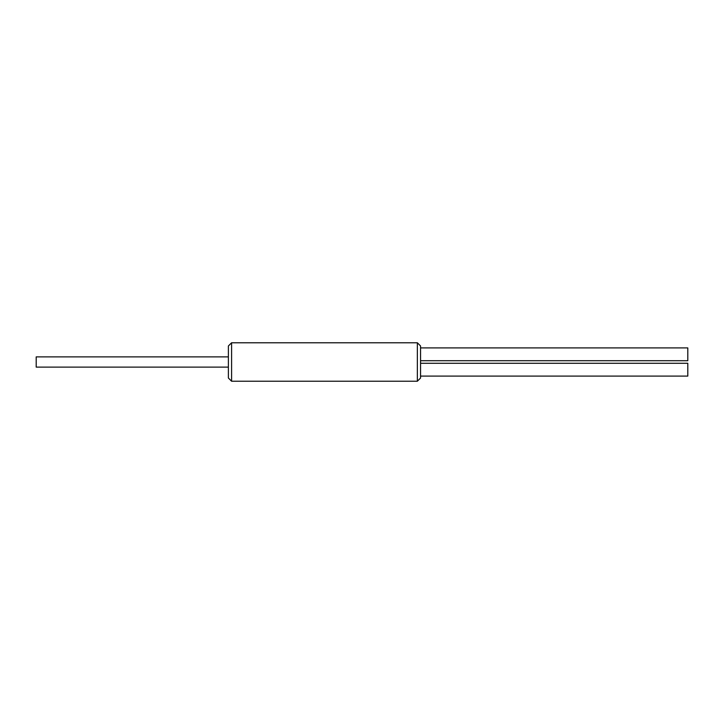 <?xml version="1.0" encoding="UTF-8"?>
<svg xmlns="http://www.w3.org/2000/svg" width="724" height="724" viewBox="0 0 724 724"><rect width="100%" height="100%" fill="white"/><g stroke="black" fill="none" stroke-linecap="round" stroke-linejoin="round"><path stroke-width="1.09" d="M231.59 381.222L228.386 378.019L228.386 345.982L231.59 342.778L231.59 381.222L417.359 381.222L417.359 342.778L231.59 342.778M417.359 342.778L420.563 345.982L420.563 378.019L417.359 381.222M420.563 347.909L687.8 347.909L687.8 360.715L420.563 360.715M228.386 356.878L36.2 356.878L36.2 367.122L228.386 367.122M420.563 363.285L687.8 363.285L687.8 376.091L420.563 376.091"/></g></svg>
